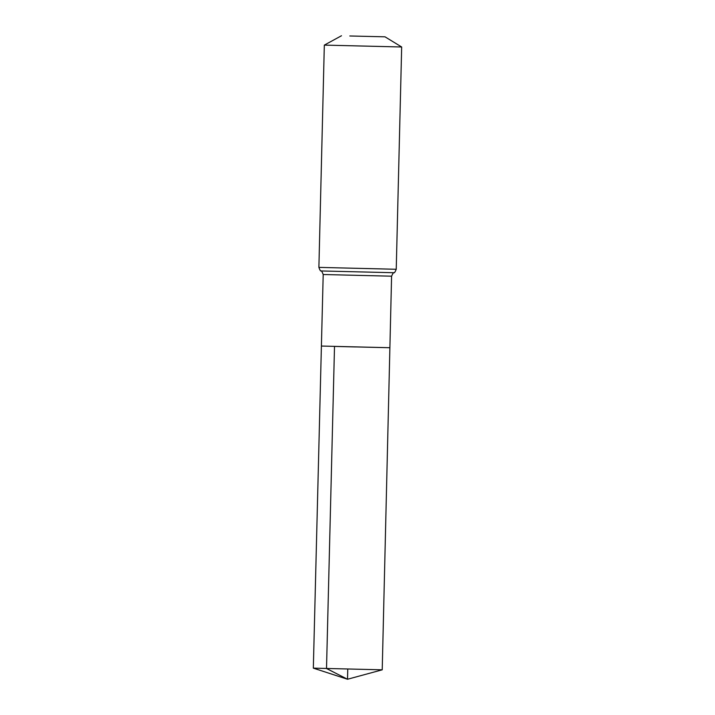 <?xml version="1.0" encoding="UTF-8"?>
<svg xmlns="http://www.w3.org/2000/svg" width="715" height="715" viewBox="0 0 715 715"><rect width="100%" height="100%" fill="white"/><g stroke="black" fill="none" stroke-linecap="round" stroke-linejoin="round"><path stroke-width="1.07" d="M334.513 346.418L389.89 347.722L321.401 346.051L313.331 668.141L382.221 669.821L389.89 347.722L334.513 346.418M349.814 35.982L384.992 36.814L349.814 35.982M384.992 36.814L401.669 46.993L324.324 45.108L318.89 267.383C319.891 270.181 320.606 271.369 321.044 270.949C321.321 270.395 322.045 271.575 323.198 274.515L321.401 346.051M355.641 346.945L334.513 346.418L326.514 668.507L347.526 679.25L347.767 669.043M401.669 46.993L396.235 269.278C395.1 272.022 394.331 273.175 393.911 272.728C393.661 272.156 392.884 273.309 391.588 276.187L323.198 274.515M396.235 269.278L318.89 267.383M393.911 272.728L321.044 270.949M391.588 276.187L389.89 347.722M341.484 35.75L324.324 45.108M313.331 668.141L347.526 679.25L382.221 669.821"/></g></svg>
